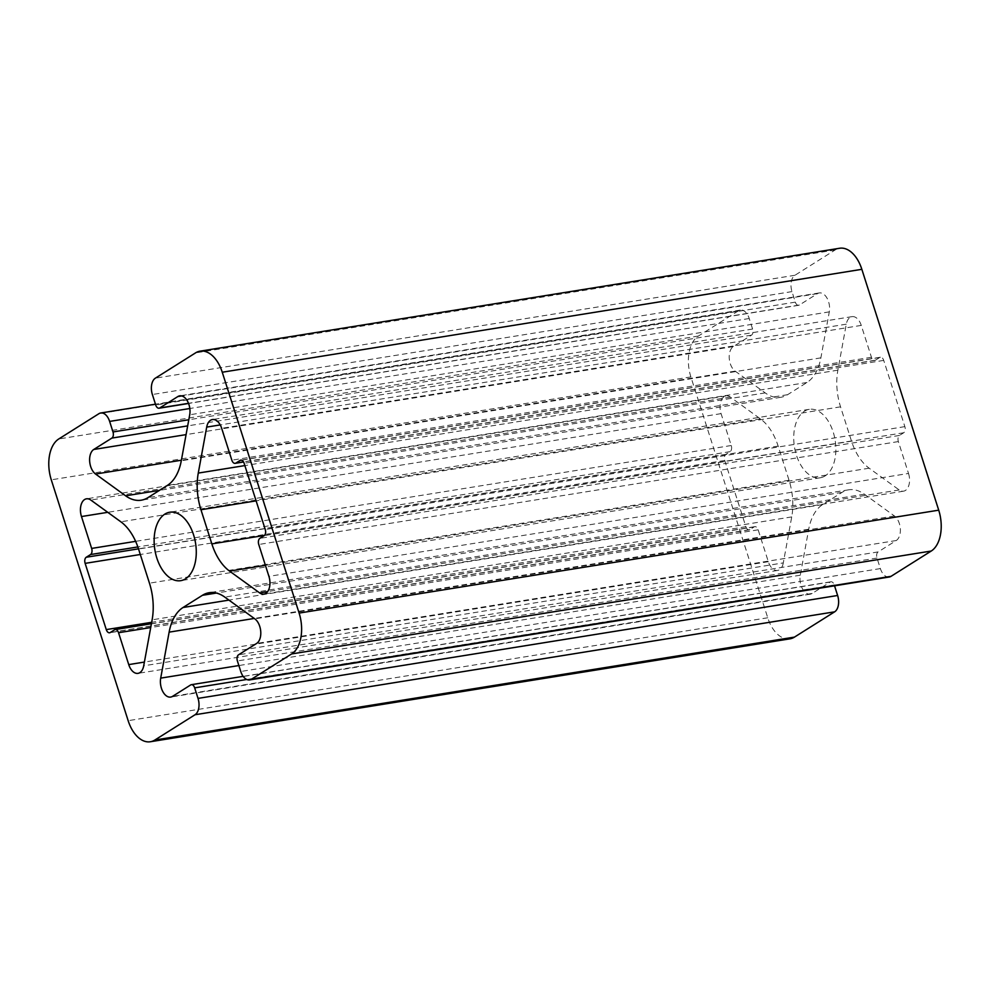 <?xml version="1.0" encoding="UTF-8"?>
<svg xmlns="http://www.w3.org/2000/svg" width="990" height="990" viewBox="0 0 990 990"><rect width="100%" height="100%" fill="white"/><g stroke="black" fill="none" stroke-linecap="round" stroke-linejoin="round"><path stroke-width="0.74" stroke-dasharray="4.95 3.71" d="M825.128 475.905A34.65 20.617 80.9 0 1 820.302 477.762A34.65 20.617 80.9 0 1 795.279 451.019A34.65 20.617 80.9 0 1 804.474 411.184A34.65 20.617 80.9 0 1 809.288 409.328A34.65 20.617 80.9 0 1 834.31 436.07A34.65 20.617 80.9 0 1 825.128 475.905M908.523 473.455A13.415 7.982 80.9 0 1 905.404 490.458A13.415 7.982 80.9 0 1 903.536 491.176A13.415 7.982 80.9 0 1 899.205 489.963L869.146 468.196A48.349 28.759 80.9 0 1 851.449 440.983L840.547 406.828A48.349 28.759 80.9 0 1 837.874 370.173L846.289 324.188A13.415 7.982 80.9 0 1 852.019 316.639A13.415 7.982 80.9 0 1 861.263 325.401L871.448 357.279A4.839 2.871 -99.1 0 0 874.776 360.434A4.839 2.871 -99.1 0 0 875.445 360.187L879.726 357.489A4.839 2.871 80.9 0 1 880.395 357.229A4.839 2.871 80.9 0 1 883.724 360.397L904.86 426.628A4.839 2.871 80.9 0 1 903.746 432.754L899.465 435.452A4.839 2.871 -99.1 0 0 898.351 441.577L908.523 473.455L268.921 576.366M783.3 562.902A13.415 7.982 80.9 0 1 779.439 569.745A13.415 7.982 80.9 0 1 777.571 570.45A13.415 7.982 80.9 0 1 768.327 561.689L758.154 529.811A4.839 2.871 -99.1 0 0 754.826 526.655A4.839 2.871 -99.1 0 0 754.145 526.915L749.876 529.601A4.839 2.871 80.9 0 1 749.207 529.86A4.839 2.871 80.9 0 1 745.866 526.692L724.73 460.461A4.839 2.871 80.9 0 1 725.856 454.336L730.125 451.638A4.839 2.871 -99.1 0 0 731.251 445.512L721.079 413.634A13.415 7.982 80.9 0 1 726.066 395.913A13.415 7.982 80.9 0 1 730.397 397.126L760.444 418.894A48.349 28.759 80.9 0 1 778.152 446.106L789.042 480.261A48.349 28.759 80.9 0 1 791.728 516.916L783.3 562.902L143.711 665.812M789.971 638.835A32.237 19.169 80.9 0 1 767.745 617.772L690.884 376.918A32.237 19.169 80.9 0 1 698.371 336.055L738.552 310.761A12.895 7.673 80.9 0 1 740.347 310.08A12.895 7.673 80.9 0 1 749.232 318.508L752.598 329.039A4.839 2.871 80.9 0 1 751.472 335.177L733.367 346.562A13.415 7.982 -99.1 0 0 729.259 358.442A13.415 7.982 -99.1 0 0 735.162 371.126L765.208 392.894A48.349 28.759 -99.1 0 0 780.838 397.287A48.349 28.759 -99.1 0 0 787.57 394.701L806.961 382.499A48.349 28.759 -99.1 0 0 820.871 357.86L829.298 311.875A13.415 7.982 -99.1 0 0 827.244 298.535A13.415 7.982 -99.1 0 0 819.312 292.929A13.415 7.982 -99.1 0 0 817.443 293.646L799.338 305.044A4.839 2.871 80.9 0 1 798.67 305.304A4.839 2.871 80.9 0 1 795.329 302.136L791.975 291.604A12.895 7.673 80.9 0 1 794.97 275.257L835.139 249.975A32.237 19.169 80.9 0 1 839.631 248.255M889.255 577.009A12.895 7.673 80.9 0 1 880.37 568.582L877.004 558.051A4.839 2.871 80.9 0 1 878.13 551.913L896.235 540.528A13.415 7.982 -99.1 0 0 900.331 528.648A13.415 7.982 -99.1 0 0 894.428 515.963L864.381 494.196A48.349 28.759 -99.1 0 0 848.764 489.803A48.349 28.759 -99.1 0 0 842.032 492.389L822.64 504.591A48.349 28.759 -99.1 0 0 808.719 529.229L800.291 575.215A13.415 7.982 -99.1 0 0 802.358 588.555A13.415 7.982 -99.1 0 0 810.29 594.161A13.415 7.982 -99.1 0 0 812.159 593.443L830.251 582.046A4.839 2.871 80.9 0 1 830.932 581.786A4.839 2.871 80.9 0 1 834.261 584.954L834.545 585.82M829.298 311.875L189.709 414.785M817.443 293.646L181.715 395.938M799.338 305.044L188.496 403.326M795.329 302.136L155.739 405.046M791.975 291.604L152.373 394.515M794.97 275.257L155.368 378.168M835.139 249.975L195.55 352.886M880.37 568.582L240.768 671.492M877.004 558.051L237.402 660.961M878.13 551.913L238.528 654.823M896.235 540.528L256.633 643.438M894.428 515.963L254.838 618.874M864.381 494.196L224.792 597.106M842.032 492.389L216.365 593.06M822.64 504.591L228.938 600.113M808.719 529.229L254.244 618.453M800.291 575.215L238.875 665.552M812.159 593.443L172.557 696.354M830.251 582.046L190.662 684.956M834.261 584.954L246.733 679.487M767.745 617.772L128.156 720.683M690.884 376.918L51.282 479.828M698.371 336.055L58.769 438.966M738.552 310.761L98.95 413.671M749.232 318.508L189.82 408.511M752.598 329.039L188.793 419.76M751.472 335.177L187.667 425.886M733.367 346.562L186.071 434.622M735.162 371.126L181.38 460.226M765.208 392.894L159.514 490.347M787.57 394.701L147.968 497.611M806.961 382.499L167.36 485.409M820.871 357.86L181.281 460.771M791.728 516.916L152.126 619.827M789.042 480.261L149.453 583.172M768.327 561.689L144.392 662.075M758.154 529.811L150.715 627.549M754.145 526.915L114.555 629.813M749.876 529.601L110.274 632.511M745.866 526.692L151.68 622.302M724.73 460.461L140.295 554.499M725.856 454.336L138.489 548.844M730.125 451.638L137.858 546.938M731.251 445.512L135.63 541.344M721.079 413.634L107.749 512.325M730.397 397.126L90.795 500.037M760.444 418.894L120.854 521.804M778.152 446.106L138.55 549.017M861.263 325.401L221.673 428.311M846.289 324.188L220.238 424.92M871.448 357.279L231.846 460.189M875.445 360.187L243.49 461.86M879.726 357.489L241.523 460.177M883.724 360.397L244.134 463.308M904.86 426.628L265.271 529.539M903.746 432.754L264.144 535.664M899.465 435.452L259.875 538.362M898.351 441.577L258.749 544.488M899.205 489.963L267.671 591.575M869.146 468.196L265.407 565.34M851.449 440.983L264.454 535.429M840.547 406.828L256.113 500.866M837.874 370.173L244.864 465.585M820.302 477.762L180.712 580.672M819.312 292.929L179.71 395.839M798.67 305.304L188.558 403.462M848.764 489.803L209.162 592.713M810.29 594.161L170.688 697.071M830.932 581.786L243.156 676.356M740.347 310.08L155.455 404.18M780.838 397.287L141.236 500.197M777.571 570.45L137.981 673.361M754.826 526.655L151.421 623.737M749.207 529.86L109.605 632.771M726.066 395.913L86.464 498.824M852.019 316.639L212.429 419.55M874.776 360.434L243.565 461.996M880.395 357.229L240.793 460.14M903.536 491.176L263.934 594.087M809.288 409.328L169.698 512.238"/><path stroke-width="1.49" d="M185.526 578.816A34.65 20.617 80.9 0 1 180.712 580.672A34.65 20.617 80.9 0 1 155.69 553.93A34.65 20.617 80.9 0 1 164.872 514.095A34.65 20.617 80.9 0 1 169.698 512.238A34.65 20.617 80.9 0 1 194.721 538.981A34.65 20.617 80.9 0 1 185.526 578.816M268.921 576.366A13.415 7.982 80.9 0 1 265.803 593.369A13.415 7.982 80.9 0 1 263.934 594.087A13.415 7.982 80.9 0 1 259.603 592.874L229.556 571.106A48.349 28.759 80.9 0 1 211.848 543.894L200.958 509.739A48.349 28.759 80.9 0 1 198.272 473.084L206.7 427.098A13.415 7.982 80.9 0 1 212.429 419.55A13.415 7.982 80.9 0 1 221.673 428.311L231.846 460.189A4.839 2.871 -99.1 0 0 235.174 463.345A4.839 2.871 -99.1 0 0 235.855 463.085L240.125 460.4A4.839 2.871 80.9 0 1 240.793 460.14A4.839 2.871 80.9 0 1 244.134 463.308L265.271 529.539A4.839 2.871 80.9 0 1 264.144 535.664L259.875 538.362A4.839 2.871 -99.1 0 0 258.749 544.488L268.921 576.366M143.711 665.812A13.415 7.982 80.9 0 1 139.85 672.655A13.415 7.982 80.9 0 1 137.981 673.361A13.415 7.982 80.9 0 1 128.737 664.599L118.552 632.721A4.839 2.871 -99.1 0 0 115.224 629.566A4.839 2.871 -99.1 0 0 114.555 629.813L110.274 632.511A4.839 2.871 80.9 0 1 109.605 632.771A4.839 2.871 80.9 0 1 106.276 629.603L85.14 563.372A4.839 2.871 80.9 0 1 86.254 557.246L90.535 554.548A4.839 2.871 -99.1 0 0 91.649 548.423L81.477 516.545A13.415 7.982 80.9 0 1 86.464 498.824A13.415 7.982 80.9 0 1 90.795 500.037L120.854 521.804A48.349 28.759 80.9 0 1 138.55 549.017L149.453 583.172A48.349 28.759 80.9 0 1 152.126 619.827L143.711 665.812M200.029 351.165L839.631 248.255A32.237 19.169 80.9 0 1 861.845 269.317L938.718 510.172A32.237 19.169 80.9 0 1 931.231 551.034L891.049 576.329A12.895 7.673 80.9 0 1 889.255 577.009L249.653 679.92A12.895 7.673 80.9 0 1 240.768 671.492L237.402 660.961A4.839 2.871 80.9 0 1 238.528 654.823L256.633 643.438A13.415 7.982 -99.1 0 0 260.741 631.558A13.415 7.982 -99.1 0 0 254.838 618.874L224.792 597.106A48.349 28.759 -99.1 0 0 209.162 592.713A48.349 28.759 -99.1 0 0 202.43 595.299L183.039 607.501A48.349 28.759 -99.1 0 0 169.129 632.14L160.702 678.125A13.415 7.982 -99.1 0 0 162.756 691.466A13.415 7.982 -99.1 0 0 170.688 697.071A13.415 7.982 -99.1 0 0 172.557 696.354L190.662 684.956A4.839 2.871 80.9 0 1 191.33 684.696A4.839 2.871 80.9 0 1 194.671 687.864L198.025 698.396A12.895 7.673 80.9 0 1 195.03 714.743L154.861 740.025A32.237 19.169 80.9 0 1 150.369 741.745A32.237 19.169 80.9 0 1 128.156 720.683L51.282 479.828A32.237 19.169 80.9 0 1 58.769 438.966L98.95 413.671A12.895 7.673 80.9 0 1 100.745 412.991A12.895 7.673 80.9 0 1 109.63 421.418L112.996 431.949A4.839 2.871 80.9 0 1 111.87 438.087L93.765 449.472A13.415 7.982 -99.1 0 0 89.669 461.352A13.415 7.982 -99.1 0 0 95.572 474.037L125.619 495.804A48.349 28.759 -99.1 0 0 141.236 500.197A48.349 28.759 -99.1 0 0 147.968 497.611L167.36 485.409A48.349 28.759 -99.1 0 0 181.281 460.771L189.709 414.785A13.415 7.982 -99.1 0 0 187.642 401.445A13.415 7.982 -99.1 0 0 179.71 395.839A13.415 7.982 -99.1 0 0 177.841 396.557L159.749 407.954A4.839 2.871 80.9 0 1 159.068 408.214A4.839 2.871 80.9 0 1 155.739 405.046L152.373 394.515A12.895 7.673 80.9 0 1 155.368 378.168L195.55 352.886A32.237 19.169 80.9 0 1 200.029 351.165A32.237 19.169 80.9 0 1 222.255 372.228L299.116 613.082A32.237 19.169 80.9 0 1 291.629 653.945L251.448 679.239A12.895 7.673 80.9 0 1 249.653 679.92M834.545 585.82L837.627 595.485A12.895 7.673 80.9 0 1 834.632 611.832L794.45 637.115A32.237 19.169 80.9 0 1 789.971 638.835L150.369 741.745M181.715 395.938L177.841 396.557M188.496 403.326L159.749 407.954M861.845 269.317L222.255 372.228M938.718 510.172L299.116 613.082M931.231 551.034L291.629 653.945M891.049 576.329L251.448 679.239M216.365 593.06L202.43 595.299M228.938 600.113L183.039 607.501M254.244 618.453L169.129 632.14M238.875 665.552L160.702 678.125M246.733 679.487L194.671 687.864M837.627 595.485L198.025 698.396M834.632 611.832L195.03 714.743M794.45 637.115L154.861 740.025M189.82 408.511L109.63 421.418M188.793 419.76L112.996 431.949M187.667 425.886L111.87 438.087M186.071 434.622L93.765 449.472M181.38 460.226L95.572 474.037M159.514 490.347L125.619 495.804M144.392 662.075L128.737 664.599M150.715 627.549L118.552 632.721M151.68 622.302L106.276 629.603M140.295 554.499L85.14 563.372M138.489 548.844L86.254 557.246M137.858 546.938L90.535 554.548M135.63 541.344L91.649 548.423M107.749 512.325L81.477 516.545M220.238 424.92L206.7 427.098M243.49 461.86L235.855 463.085M241.523 460.177L240.125 460.4M267.671 591.575L259.603 592.874M265.407 565.34L229.556 571.106M264.454 535.429L211.848 543.894M256.113 500.866L200.958 509.739M244.864 465.585L198.272 473.084M188.558 403.462L159.068 408.214M243.156 676.356L191.33 684.696M155.455 404.18L100.745 412.991M151.421 623.737L115.224 629.566M243.565 461.996L235.174 463.345"/></g></svg>

